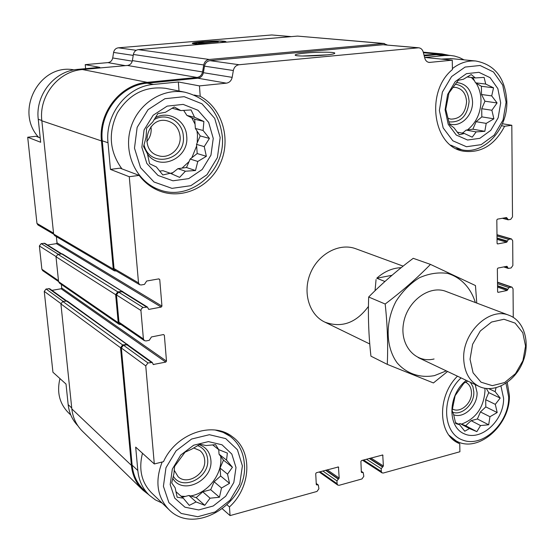 <?xml version="1.0" encoding="UTF-8"?>
<svg xmlns="http://www.w3.org/2000/svg" width="554" height="554" viewBox="0 0 554 554"><rect width="100%" height="100%" fill="white"/><g stroke="black" fill="none" stroke-linecap="round" stroke-linejoin="round"><path stroke-width="0.83" d="M40.207 137.904L35.941 136.284L27.7 137.233L40.664 142.267L38.254 119.276C35.151 94.963 54.43 70.877 77.851 69.354L99.852 67.359L85.24 64.638L85.614 68.654M77.858 425.756C72.352 420.008 69.118 412.965 68.163 404.621L66.009 384.054L52.935 372.226L44.251 291.362L60.898 303.585M502.423 123.736L511.813 125.287L504.611 126.257C494.847 144.906 481.281 153.236 463.913 151.235C433.304 147.489 424.766 91.985 452.438 69.541L452.251 60.178L429.225 62.443C427.009 62.117 425.527 60.691 424.786 58.17L423.256 52.111C422.487 49.528 420.957 48.08 418.672 47.782L383.091 44.729L210.021 60.656C207.071 61.134 205.222 62.969 204.488 66.161L203.38 72.692C202.646 75.87 200.804 77.712 197.84 78.211L147.288 83.197L153.5 84.437L178.34 81.971L179.018 91.022M178.34 81.971L199.468 85.898L200.209 96.264L194.212 95.039M200.209 96.264C222.078 108.238 231.108 138.452 220.776 162.412C210.721 186.504 183.173 199.911 159.933 191.144C151.651 187.993 144.719 182.744 139.144 175.389L129.269 176.719L110.44 169.399L108.016 142.752C104.817 114.54 127.032 86.355 153.5 84.437M139.144 175.389L120.024 168.146L110.44 169.399M61.328 284.403L61.695 287.997L61.099 288.772L165.764 362.101L153.243 364.504L152.315 362.496L127.662 344.775L123.459 345.177L121.347 347.967L132.136 465.159L137.821 470.533L135.688 447.12L154.303 463.961L163.499 461.669C175.943 433.637 212.535 420.957 232.23 436.635C252.956 450.887 251.253 487.098 229.453 506.931L230.069 515.594L222.438 508.897M229.453 506.931L227.133 504.929M504.611 126.257L501.522 125.737M452.251 60.178L424.932 57.471L444.751 55.504L450.409 55.448L454.481 56.051L459.398 57.554L464.044 59.86M369.532 458.393L382.766 466.842L381.207 468.677L381.311 471.475L382.038 472.874L383.313 473.026L459.91 451.752L459.751 443.796L455.34 441.351M505.47 217.736L507.104 218.179L508.323 219.786L510.726 219.363L512.505 216.863L511.813 125.287M442.653 54.721L436.254 54.701L424.205 55.892M197.84 78.211L226.385 83.162L199.468 85.898M147.288 83.197C121.056 85.081 99.076 112.926 102.275 140.82L114.034 268.558L115.142 270.31L139.656 284.721L141.201 284.971L144.476 284.389L146.678 281.023L158.873 278.87L159.753 279.562L161.948 306.106L161.214 307.082L149.102 309.361L148.569 309.264L147.475 307.096L143.154 307.518L141.485 308.571L140.924 310.469L143.403 338.958L144.359 340.62L146.048 340.939L149.282 340.288L151.457 336.943L163.485 334.554L164.351 335.212L166.491 361.132L165.764 362.101M129.269 176.719L138.521 282.886L139.656 284.721M152.315 362.496L147.96 362.953L145.75 365.889L154.303 463.961M137.821 470.533C138.839 480.533 142.669 488.766 149.303 495.228L155.321 499.853L162.218 503.122M132.136 465.159C133.161 475.062 136.97 483.22 143.548 489.632L148.86 494.798M230.069 515.594L316.992 491.446L318.917 488.746L318.308 484.979L316.514 484.854L316.279 484.397L315.725 473.635L316.369 472.735L338.446 466.967L339.187 478.109L336.95 480.879L337.081 483.718L337.788 485.089L339.187 485.283L361.949 478.961L363.819 476.315L363.223 472.569L361.575 472.493L361.333 472.022L360.889 461.44L361.52 460.554L382.745 454.986L383.382 465.969L382.766 466.842M513.26 317.359L513.046 288.869L511.993 287.159L511.259 287.124L508.897 287.616L507.139 290.462L498.212 292.339L497.603 291.757L497.36 268.912L497.949 268.074L506.924 266.294L508.26 268.413L511.107 267.963L512.872 265.47L512.685 240.748L511.522 238.947L508.489 239.37L506.716 242.23L497.693 243.926L497.076 243.31L496.827 219.993L497.423 219.155L506.494 217.556L507.104 218.179M376.062 279.562L375.037 290.732M368.445 306.424C356.139 322.989 341.617 328.224 324.893 322.144C309.215 314.942 302.346 292.387 310.441 273.164C318.342 253.857 339.214 242.7 355.419 248.614L403.125 266.128M459.751 443.796L457.694 442.798C437.764 433.29 437.335 395.785 457.472 376.187M418.672 47.782L239.106 64.735C236.046 65.24 234.127 67.166 233.345 70.517L232.161 77.359C231.385 80.697 229.46 82.636 226.385 83.162M123.327 292.096L62.353 253.898L57.9 254.293L55.996 256.751L58.585 281.667L59.437 283.094L119.152 324.325L121.063 324.589M128.154 345.121L67.283 301.044L62.789 301.459L60.905 303.911L71.833 408.887C72.872 417.889 76.452 425.375 82.581 431.358L142.51 489.75M305.579 53.052C298.301 53.766 294.839 54.472 295.192 55.185C296.217 57.152 334.464 55.303 334.72 53.281C336.139 51.931 318.335 51.82 305.579 53.052M56.376 236.648L57.02 242.86L161.948 306.106M47.54 245.027L56.418 243.642L57.02 242.86M147.475 307.096L122.759 291.743L118.604 292.124L116.465 294.929L118.972 322.193L119.899 323.785L144.359 340.62M61.099 288.772L51.972 290.358M122.725 291.349L117.78 291.868L115.641 294.673L118.231 322.733L119.152 324.325M127.628 344.387L122.649 344.941L120.537 347.739L131.388 465.346C132.427 475.387 136.284 483.67 142.953 490.186L148.77 494.708M449.114 55.324L441.905 53.89L424.018 55.144M387.433 45.04L383.624 43.51L209.273 59.465C206.323 59.936 204.481 61.771 203.74 64.963L202.556 71.93C201.829 75.115 199.98 76.958 197.016 77.449L147.219 82.345C120.55 84.25 98.203 112.559 101.458 140.917L113.279 269.092L114.387 270.844L116.347 271.017M384.344 43.503L297.533 36.093L138.327 49.638C135.654 50.054 134.006 51.66 133.375 54.472L132.378 60.608L202.556 71.93M114.387 270.844L54.638 235.623L53.634 234.058L41.841 120.814C38.676 95.842 58.461 71.106 82.47 69.541L127.413 65.455C130.093 65.033 131.748 63.412 132.378 60.608M291.376 36.619L271.779 34.957L118.376 47.803C115.793 48.191 114.2 49.742 113.598 52.436L112.711 57.969L132.268 61.141M223.02 42.436L225.956 41.654C224.003 40.747 216.143 40.767 202.383 41.723C195.493 42.333 192.127 42.914 192.286 43.468C193.54 44.015 198.443 44.126 206.995 43.801M85.24 64.638L107.919 62.616C110.516 62.214 112.109 60.663 112.711 57.969M27.7 137.233L36.959 223.435L37.942 224.952L53.648 234.176M61.529 253.711L44.839 243.344L41.211 243.601L39.376 245.955L41.875 269.272L42.706 270.65L58.579 281.577M66.515 300.815L49.742 288.752L46.065 289.008L44.251 291.362M327.366 54.839L302.629 56.009M121.922 168.866C109.443 151.574 107.954 132.863 117.469 112.732C129.22 93.979 145.328 85.856 165.791 88.349L167.329 88.661M168.596 509.271L151.699 492.991C141.554 482.652 138.479 469.404 142.482 453.262M441.413 59.105L450.984 58.592M505.961 383.299L508.662 396.948C509.292 422.764 483.102 447.895 462.915 440.146C442.224 433.346 440.832 396.401 461.08 377.897M500.948 386.062L503.586 398.264C504.175 420.465 481.011 441.683 464.224 433.796C446.96 426.732 448.041 394.268 466.309 380.376M507.242 382.419L509.361 395.175C510.705 425.029 477.777 453.858 456.06 440.846L449.086 435.305M467.805 381.09L463.892 383.195L455.125 395.688L452.119 410.486L453.781 415.168L455.693 423.512L459.654 424.773L464.771 431.22L469.46 428.547L476.849 431.642L480.54 425.569L488.676 424.786L489.965 416.726L497.187 412.529L495.297 404.351L500.186 398.07L495.151 391.671L496.024 387.793M458.29 424.052L460.076 423.581L465.658 425.728L471.08 420.659L477.382 418.99L480.429 411.927L485.803 406.906L485.699 399.69L488.746 392.62L486.336 388.513M484.902 388.299L485.013 390.494C483.85 407.446 476.004 418.658 461.482 424.122M475.2 384.594L477.07 392.502C477.721 405.729 463.92 418.914 453.594 414.745M470.45 382.343L472.908 386.671L473.822 392.003C474.411 403.942 461.994 415.874 452.632 412.218M465.602 382.177C469.293 384.13 471.246 387.599 471.468 392.592C472.029 403.236 460.339 413.478 452.549 409.053L452.299 408.921M506.093 102.241L503.046 120.024L494.189 135.114L481.177 144.649L466.461 146.734L452.874 140.813L443.158 127.898L439.37 110.481L442.383 92.096L451.607 76.556L465.111 67.062L480.076 65.483L493.482 71.985L502.72 85.129L506.093 102.241M500.684 102.912L498.15 117.767L490.74 130.377L479.868 138.32L467.583 140.023L456.274 135.044L448.214 124.269L445.091 109.775L447.597 94.499L455.256 81.576L466.475 73.661L478.933 72.311L490.117 77.692L497.845 88.626L500.684 102.912M452.417 68.592C459.765 62.927 467.555 60.4 475.789 61.002C494.944 64.596 505.296 78.107 506.848 101.534C507.734 129.22 484.251 154.836 461.925 149.843L450.686 145.127M476.163 131.894L484.826 131.312L486.204 123.39L493.891 118.812L491.876 110.253L497.076 102.947L491.71 95.897L493.538 87.809L485.699 84.063L484.12 77.394L475.353 77.927L471.225 74.568L463.4 79.257L458.317 80.254L448.962 92.989L445.776 109.277L449.606 124.588L453.864 127.662L459.321 134.767L464.342 133.486L472.209 137.17L476.163 131.894L466.149 130.093L472.867 129.193L476.108 121.693L481.828 116.873L481.717 108.709L484.951 101.216L481.516 94.512L481.405 86.279L475.526 82.809L472.874 77.636M462.514 133.154L466.149 130.093M476.156 83.183C479.258 88.245 480.872 94.021 481.004 100.516C480.782 112.947 476.274 122.746 467.486 129.913M463.248 132.531L462.084 133.071M471.343 77.456L474.515 80.836M456.6 82.539C466.253 83.571 471.565 89.907 472.541 101.548C473.151 115.592 460.256 128.064 449.37 123.771M455.388 84.243C463.719 85.579 468.289 91.313 469.093 101.458C467.493 115.994 460.748 122.794 448.858 121.873M453.324 87.394L455.713 87.407C462.355 88.813 465.976 93.591 466.586 101.756C465.492 113.196 460.242 118.992 450.824 119.131L448.027 118.279M242.396 465.866L239.764 483.808L230.076 500.2L215.139 511.944L197.736 516.723L181.227 513.468L168.915 502.644L163.416 486.308L165.965 467.742L176.082 450.811L191.642 439.017L209.384 434.71L225.707 438.602L237.431 449.751L242.396 465.866M236.004 467.514L233.816 482.513L225.713 496.211L213.228 505.996L198.699 509.95L184.953 507.194L174.739 498.15L170.189 484.549L172.322 469.127L180.722 455.056L193.644 445.229L208.408 441.607L222.022 444.807L231.828 454.079L236.004 467.514M215.43 430.084L223.137 432.355L229.965 436.227C238.587 442.819 243.365 451.939 244.307 463.58C248.898 502.159 194.932 536.438 169.018 509.687C157.052 497.042 154.767 481.142 162.17 462.001M220.173 137.565L217.403 157.585L206.981 174.704L190.839 185.694L171.975 188.36L154.012 182.01L140.564 167.689L134.483 148.147L137.15 127.358L148.07 109.65L164.94 98.709L184.205 96.68L201.947 103.778L214.717 118.397L220.173 137.565M213.248 138.417L210.949 155.155L202.231 169.462L188.727 178.617L172.98 180.791L158.028 175.452L146.872 163.499L141.852 147.239L144.082 129.968L153.146 115.253L167.149 106.133L183.173 104.394L197.972 110.26L208.664 122.42L213.248 138.417M222.32 136.609C225.824 171.366 189.738 202.148 158.79 189.516C136.873 181.594 123.584 154.49 130.301 129.588C136.762 104.616 161.803 87.767 184.821 92.199C206.961 97.919 219.46 112.725 222.32 136.609M70.794 415.022L68.523 412.841C59.513 403.679 56.66 392.26 59.957 378.576M38.614 137.302C14.217 111.139 39.604 63.073 74.035 69.88M185.403 171.221L195.493 170.528L197.785 161.463L206.351 156.311L204.239 146.609L209.426 138.424L203.089 130.481L203.886 121.478L194.579 117.289L191.054 109.934L180.833 110.571L174.212 106.984L165.473 112.275L157.89 113.612L152.689 122.067L146.616 128.14L146.062 137.316L143.576 146.547L147.433 153.783L149.559 163.714L156.346 166.941L162.807 174.953L170.265 173.263L179.614 177.377L185.403 171.221L177.917 168.665L186.49 167.523L190.167 159.053L197.196 153.534L196.532 144.386L200.209 135.924L195.375 128.466L194.703 119.228L186.927 115.44L183.644 110.371M180.833 110.571L172.086 108.203M159.635 171.117L162.931 170.674L170.265 173.263M171.415 173.776L177.917 168.665M196.968 130.924L197.48 134.927L197.224 142.8M196.649 145.979L191.816 157.758M189.073 161.574L182.024 168.118M172.855 172.64L170.369 173.312M191.753 117.787L195.07 124.214M155.217 117.76C168.61 110.031 186.068 120.543 186.705 136.236C189.378 158.077 160.085 171.865 147.502 154.199M154.04 119.712C166.193 112.033 182.723 121.506 183.305 136.069C186.289 160.542 149.497 169.122 143.992 144.739M180.105 136.457C181.421 148.569 169.136 159.441 158.25 155.646C138.064 150.418 147.426 115.107 167.516 120.931C174.891 123.189 179.087 128.362 180.105 136.457M150.937 126.748L151.131 128.279C151.443 133.334 149.989 137.759 146.748 141.568M210.056 498.198L219.439 497.25L221.524 488.026L229.515 483.351L227.535 474.134L232.424 467.244L226.538 460.125L227.375 453.096L218.733 449.647L215.582 444.64L206.088 445.548L200.084 444.253L191.933 449.045L185.029 452.202L174.593 466.399L173.963 473.518L171.712 482.929L175.147 487.79L177.142 497.208L183.291 498.185L189.288 505.359L196.088 501.945L204.765 505.317L210.056 498.198L202.771 491.8L210.686 489.701L214.121 481.779L220.637 476.018L220.056 468.061L223.491 460.139L219.052 454.197L218.719 449.64L212.604 444.841M175.874 491.599L183.291 498.185M182.266 497.236L188.935 495.47L196.185 497.617L202.771 491.8M220.721 456.434L220.804 457.369C222.417 474.342 207.75 493.192 190.583 495.955M185.223 496.453L181.089 496.155M199.239 444.696C206.143 447.161 210.008 452.223 210.845 459.896C213.463 480.47 182.335 495.761 172.723 478.185M197.591 445.596C203.56 447.937 206.912 452.479 207.632 459.218C209.994 477.7 182.211 491.633 173.243 476.115M193.623 447.944L199.897 450.561C202.729 452.888 204.322 456.025 204.675 459.965C206.393 473.656 187.446 485.754 178.111 476.717L174.15 470.131M223.491 460.139L232.424 467.244M220.056 468.061L227.535 474.134M219.052 454.197L226.538 460.125M188.935 495.47L196.088 501.945M196.185 497.617L204.765 505.317M210.686 489.701L219.439 497.25M214.121 481.779L221.524 488.026M220.637 476.018L229.515 483.351M488.746 392.62L500.186 398.07M485.699 399.69L495.297 404.351M488.801 388.679L495.151 391.671M455.416 422.529L459.654 424.773M460.076 423.581L469.46 428.547M465.658 425.728L476.849 431.642M471.08 420.659L480.54 425.569M477.382 418.99L488.676 424.786M480.429 411.927L489.965 416.726M485.803 406.906L497.187 412.529M484.951 101.216L497.076 102.947M481.717 108.709L491.876 110.253M481.516 94.512L491.71 95.897M481.405 86.279L493.538 87.809M475.526 82.809L485.699 84.063M467.057 76.958L475.353 77.927M457.216 132.177L464.342 133.486M472.867 129.193L484.826 131.312M476.108 121.693L486.204 123.39M481.828 116.873L493.891 118.812M200.209 135.924L209.426 138.424M196.532 144.386L204.239 146.609M195.375 128.466L203.089 130.481M194.703 119.228L203.886 121.478M186.927 115.44L194.579 117.289M186.49 167.523L195.493 170.528M190.167 159.053L197.785 161.463M197.196 153.534L206.351 156.311M384.933 281.487L376.734 278.24C384.254 271.529 392.405 267.998 401.2 267.665M376.734 278.24L391.969 275.303M470.034 359.262L472.61 344.283L480.318 330.967L491.557 322.033L503.995 319.263L515.123 323.114L522.782 332.705L525.545 346.084L522.934 360.661L515.483 373.645L504.597 382.565L492.333 385.653L481.073 382.212L473.081 372.814L470.034 359.262M463.705 358.964C462.355 332.559 489.348 306.888 508.946 315.261C524.493 320.787 530.753 343.293 522.595 362.572C514.701 381.955 494.286 393.534 479.342 386.56C469.584 381.616 464.37 372.42 463.705 358.964M446.309 370.896L434.495 375.598C420.271 378.299 406.691 373.791 397.197 362.932C385.598 347.143 385.051 321.846 396.158 301.071C402.509 291.272 410.244 283.503 419.364 277.762C428.872 273.551 438.269 272.097 447.556 273.392C460.859 277.291 470.879 287.928 475.353 302.539M434.08 358.985C415.569 363.666 399.427 345.315 403.554 323.141C407.232 300.933 429.717 284.597 446.295 291.543M476.765 303.08L475.457 285.552L430.465 264.397C417.19 278.046 402.093 291.259 385.175 304.021C387.447 324.866 388.146 344.983 387.281 364.366L433.429 382.952L447.563 371.492M387.281 364.366L370.938 356.16C368.708 336.25 367.946 316.528 368.673 297.006C382.177 283.336 397.024 270.442 413.215 258.316L430.465 264.397M385.175 304.021L368.673 297.006M218.172 42.845C222.265 42.388 224.183 41.979 223.927 41.612C221.655 40.989 215.312 41.01 204.89 41.675L194.274 43.205C195.209 43.932 201.081 43.988 211.884 43.378M218.214 41.564L198.561 43.226L218.241 41.827M436.254 54.701L444.751 55.504M428.284 62.249L430.063 62.436M102.275 140.82L108.016 142.752M114.034 268.558L138.521 282.886M121.347 347.967L145.75 365.889M383.091 44.729L417.917 47.789M210.021 60.656L239.106 64.735M204.488 66.161L233.345 70.517M203.38 72.692L232.161 77.359M158.596 278.918L159.753 279.562M56.418 243.642L161.214 307.082M148.243 308.82L149.102 309.361M121.742 291.563L146.415 306.909M118.604 292.124L143.154 307.518M116.465 294.929L140.924 310.469M118.972 322.193L143.403 338.958M163.375 334.574L164.351 335.212M61.695 287.997L166.491 361.132M152.946 363.985L153.818 364.608M126.554 344.553L151.173 362.281M123.459 345.177L147.96 362.953M316.265 484.058L317.338 484.833M316.279 484.411L316.999 484.93M337.933 466.918L338.695 467.431M327.213 469.806L339.187 478.109M325.856 470.173L338.556 479.002M325.523 470.263L338.217 479.092M322.816 470.997L336.95 480.879M320.046 471.745L337.081 483.718M361.319 471.779L362.344 472.458M361.34 472.098L362.011 472.548M382.205 454.973L382.994 455.464M370.91 458.019L383.382 465.969M369.22 458.477L382.44 466.932M366.478 459.218L381.207 468.677M363.562 460L381.311 471.475M497.506 282.36L511.259 287.124M497.52 283.662L508.897 287.616M497.54 285.719L507.72 289.278M497.54 286.065L507.727 289.631M497.554 287.097L507.139 290.462M497.741 292.173L498.212 292.339M506.162 266.446L507.526 266.889M505.483 266.578L507.533 267.243M496.986 234.861L510.878 238.919M497 235.99L508.489 239.37M497.021 237.991L507.305 241.032M497.028 238.352L507.305 241.399M497.035 239.349L506.716 242.23M497.263 243.795L497.693 243.926M504.659 217.881L507.104 218.546M423.415 52.748L436.233 53.946M297.533 36.093L383.624 43.51M138.327 49.638L209.273 59.465M133.375 54.472L203.74 64.963M127.413 65.455L197.016 77.449M82.47 69.541L147.219 82.345M41.841 120.814L101.458 140.917M53.634 234.058L113.279 269.092M61.432 253.725L121.7 291.169M57.9 254.293L117.78 291.868M55.996 256.751L115.641 294.673M58.585 281.667L118.231 322.733M66.279 300.836L126.52 344.166M62.789 301.459L122.649 344.941M60.905 303.911L120.537 347.739M71.833 408.887L131.388 465.346M271.779 34.957L291.016 36.647M118.376 47.803L136.201 50.303M113.598 52.436L133.223 55.4M107.919 62.616L125.356 65.642M77.851 69.354L80.157 69.818M38.254 119.276L41.806 120.474M36.959 223.435L53.537 233.144M43.939 243.171L61.009 253.794M41.211 243.601L58.184 254.244M39.376 245.955L55.982 256.509M41.875 269.272L58.482 280.67M48.766 288.544L65.926 300.898M46.065 289.008L63.135 301.397M68.163 404.621L71.743 408.007M441.87 54.652L450.409 55.448M316.23 483.476L318.308 484.979M319.166 471.98L337.788 485.089M361.298 471.295L363.223 472.569M362.572 460.27L382.038 472.874M497.499 282.145L511.993 287.159M503.718 266.931L508.26 268.413M496.986 234.695L511.522 238.947M502.409 218.276L507.914 219.772M423.263 52.159L441.905 53.89M324.893 322.144L369.774 343.986M457.694 442.798L457.279 442.563M463.913 151.235L463.186 151.09M455.651 440.624L451.995 438.602M475.789 61.002L450.25 58.516M461.212 149.698L456.364 148.707M159.933 191.144L158.527 190.59M229.965 436.227L225.229 432.681M184.821 92.199L165.791 88.349M157.412 188.976L150.494 186.269M158.25 155.646L157.738 155.48M508.946 315.261L445.721 291.328M478.794 386.297L418.215 357.572M194.274 43.205L193.762 43.801M223.927 41.612L224.529 42.159"/></g></svg>
